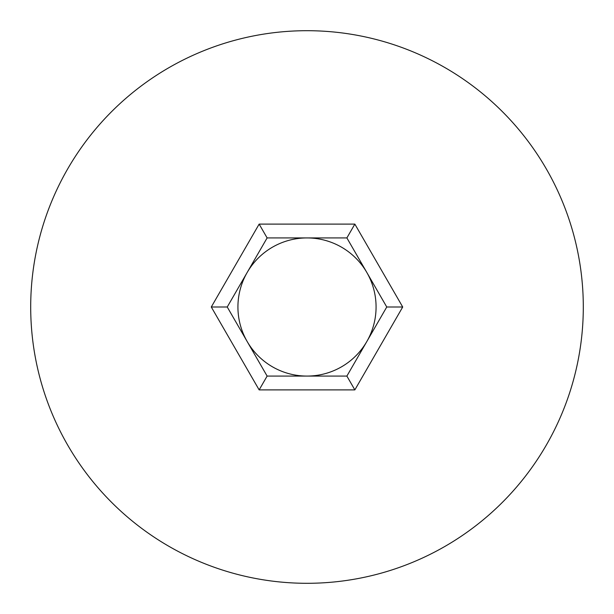 <?xml version="1.0" encoding="UTF-8"?>
<svg xmlns="http://www.w3.org/2000/svg" width="614" height="614" viewBox="0 0 614 614"><rect width="100%" height="100%" fill="white"/><g stroke="black" fill="none" stroke-linecap="round" stroke-linejoin="round"><path stroke-width="0.92" d="M307 376.075A69.075 69.075 0 0 1 247.181 272.462A69.075 69.075 0 0 1 366.819 272.462A69.075 69.075 0 0 1 307 376.075M307 583.3A276.3 276.3 0 0 0 583.3 307A276.3 276.3 0 0 0 307 30.7A276.3 276.3 0 0 0 30.7 307A276.3 276.3 0 0 0 307 583.3M354.854 389.89L259.146 389.89L211.285 307L259.146 224.11L354.854 224.11L402.715 307L354.854 389.89L346.879 376.075L386.759 307L346.879 237.925L267.121 237.925L227.241 307L267.121 376.075L346.879 376.075M402.715 307L386.759 307M346.879 237.925L354.854 224.11M267.121 237.925L259.146 224.11M227.241 307L211.285 307M259.146 389.89L267.121 376.075"/></g></svg>
